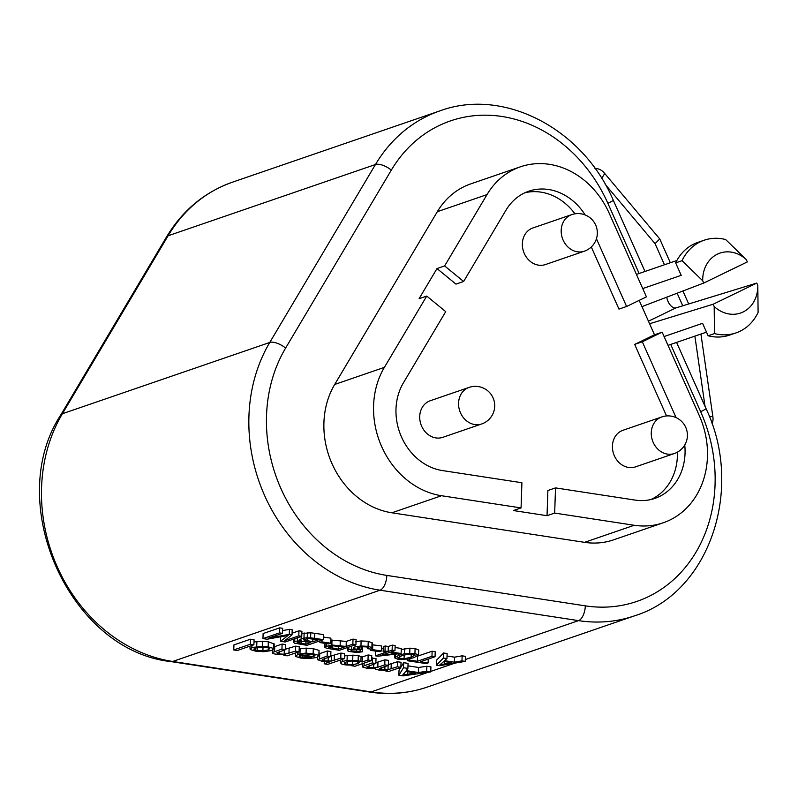 <?xml version="1.0" encoding="UTF-8"?>
<svg xmlns="http://www.w3.org/2000/svg" width="798" height="798" viewBox="0 0 798 798"><rect width="100%" height="100%" fill="white"/><g stroke="black" fill="none" stroke-linecap="round" stroke-linejoin="round"><path stroke-width="1.2" d="M400.796 667.357L399.03 670.21L398.86 675.248L403.02 675.886L430.76 671.906L430.93 666.879L426.84 666.25L418.621 667.477L407.978 665.851M418.621 667.477L418.451 672.515L406.272 670.649L407.888 668.405L408.057 663.367L403.668 662.699L400.885 667.218M400.875 667.327L397.304 666.779L387.998 669.692L381.574 669.592L379.399 668.914L380.546 668.086L388.337 665.402L384.766 664.854L377.793 667.258L369.095 667.677L366.89 666.749L375.838 663.487L372.287 662.948L364.048 665.771L362.711 667.078L366.531 668.165L375.15 668.435L375.738 669.293L379.01 670.071L387.369 670.38L385.683 670.958L388.885 671.447L400.875 667.327L401.045 662.29L397.464 661.741L388.167 664.654M388.337 665.402L388.506 660.375L384.935 659.826L375.868 662.729M375.838 663.487L376.008 658.46L371.659 658.18M371.579 660.554L367.998 660.006L362.162 662.011L358.132 660.644L347.06 660.455L342.571 661.412L340.487 662.659L341.374 663.906L345.334 664.914L353.285 665.223L351.728 665.751L354.98 666.25L371.579 660.554L371.748 655.517L368.167 654.968L362.332 656.973L358.302 655.607L352.866 655.158L344.437 655.896M344.347 658.659L340.776 658.111L331.399 661.033L324.676 660.874L322.093 660.126L323.14 659.188L330.741 656.574L327.16 656.026L317.634 659.677L322.183 661.362L330.153 661.761L324.217 663.806L327.788 664.355L344.347 658.659L344.517 653.622L340.936 653.073L330.751 656.086M330.741 656.574L330.911 651.537L327.33 650.988L319.23 653.781M300.108 649.542L299.16 649.392M314.801 655.348L313.734 656.694L298.003 654.28L295.519 656.455L300.786 658.081L309.574 658.599L317.015 657.402L318.861 655.427L319.15 655.966L319.03 650.39L313.295 648.704L306.242 648.126L300.138 648.614L299.968 653.652L311.439 654.31L315.011 655.737M299.09 651.727L295.509 651.178L284.178 654.25L279.4 653.921L276.786 652.854L285.514 649.642L281.933 649.093L272.806 652.345L272.407 653.023L273.784 653.742L276.886 654.42L285.574 654.769L283.869 655.348L287.09 655.846L299.09 651.727L299.25 646.689L295.679 646.141L285.534 649.153M285.514 649.642L285.684 644.604L282.103 644.056L274.103 646.819M273.894 643.467L273.724 648.505L268.158 646.849L262.343 646.32L251.849 647.547L250.143 649.502L255.619 651.158L263.589 651.717L271.789 650.52L273.724 648.505L274.023 649.043L274.193 644.006L268.327 641.811L262.512 641.283L253.993 641.941M253.904 644.794L254.073 639.757L250.492 639.208L233.934 644.904L233.764 649.941L237.345 650.49L253.904 644.794L250.323 644.245L233.764 649.941M465.244 661.372L461.972 660.874L454.401 662.2L444.656 660.704L446.95 658.569L443.439 658.031L436.416 665.183L439.738 665.692L465.244 661.372L465.414 656.335L462.142 655.836L454.571 657.163L447.04 656.016M446.95 658.569L447.119 653.532L443.608 652.993L436.586 660.145L436.416 665.183M435.05 656.744L431.967 656.265L417.354 661.293L409.653 660.106L407.698 660.774L426.162 663.607L428.117 662.939L420.446 661.761L435.05 656.744L435.219 651.707L432.127 651.238L417.344 656.225M418.681 650.121L415.1 648.485L409.903 648.166L401.254 649.532M394.97 650.599L395.14 645.562L392.277 645.123L388.317 646.49L385.165 646.001L383.309 646.639L383.14 651.677L386.282 652.165L375.559 655.846L377.893 656.205L401.115 653.512L391.01 651.956L394.97 650.599L392.117 650.161L388.147 651.517L385.005 651.038L383.14 651.677M383.249 648.225L381.464 648.844M401.115 653.512L401.284 648.475L395.08 647.527M381.384 650.988L372.596 649.642L370.551 650.34L379.339 651.687L381.384 650.988L381.554 645.951L372.197 644.794M372.048 642.52L371.878 647.557L368.068 646.33L360.945 645.981L355.03 646.909L353.514 647.996L355.31 648.974L348.746 649.632L347.479 650.5L348.337 651.417L357.015 652.485L362.561 651.757L360.068 651.198L352.866 651.577L350.871 650.899L351.639 650.101L361.703 649.392L357.095 648.345L358.112 647.358L361.973 646.719L366.372 646.899L368.506 647.607L367.679 648.724L370.811 649.063L372.087 648.006L372.257 642.969L368.237 641.293L361.115 640.944L355.2 641.871M362.561 651.757L362.611 646.699M355.938 644.614L352.846 644.136L346.123 646.45L331.848 644.993L324.836 646.819L325.105 647.647L327.2 648.355L339.379 650.3L355.938 644.614L356.108 639.577L353.015 639.108L346.292 641.422L330.831 640.046M330.731 643.218L321.943 641.871L319.898 642.57L328.686 643.926L330.731 643.218L330.901 638.181L323.589 637.063M323.509 639.637L310.602 637.802L303.978 637.951L299.749 639.627L301.484 640.644L294.721 641.353L293.455 642.24L294.442 643.158L306.951 645.333L323.509 639.637L323.679 634.61L310.771 632.764L301.275 633.562M301.764 636.305L298.791 635.856L284.696 640.694L292.048 634.819L289.265 634.39L268.637 638.121L282.492 633.353L279.519 632.894L262.961 638.59L267.111 639.228L288.108 635.398L280.567 641.283L285.205 642.001L301.764 636.305L301.933 631.268L298.961 630.819L292.108 633.173M292.048 634.819L292.218 629.782L289.435 629.353L282.592 630.59M282.492 633.353L282.662 628.315L279.689 627.866L263.131 633.552L262.961 638.59M649.582 323.749L713.163 304.228L756.773 283.081L675.826 307.928A8.788 4.569 64.1 0 1 666.789 297.145M682.031 260.697A48.997 41.785 71 0 1 704.145 240.228A48.997 41.785 71 0 1 725.651 239.55L746.33 259.609L747.347 261.904L703.736 283.061L702.709 280.766L682.031 260.697L675.667 262.891L681.203 275.34L642.729 288.567M757.801 285.365L758.1 312.437A48.997 41.785 -109 0 1 735.995 332.906A48.997 41.785 -109 0 1 714.479 333.584L714.18 306.522A31.691 27.022 -109 0 0 743.128 311.968A31.691 27.022 -109 0 0 757.801 285.365L756.773 283.081M713.163 304.228L714.18 306.522M746.33 259.609A31.691 27.022 71 0 0 717.382 254.163A31.691 27.022 71 0 0 702.709 280.766M714.479 333.584L708.115 335.778A48.997 41.785 -109 0 0 729.621 335.09L735.995 332.906M704.145 240.228L697.771 242.422A48.997 41.785 71 0 0 675.667 262.891M664.096 336.547L702.569 323.32L708.115 335.778M641.961 306.622L703.736 283.061M426.74 296.068L445.723 311.629L403.359 382.94A55.441 47.282 -109 0 0 442.361 470.551L521.902 482.74L521.064 507.927L441.513 495.728A81.226 69.276 -109 0 1 381.723 446.7A81.226 69.276 -109 0 1 384.377 367.379L426.74 296.068L419.09 298.691L436.995 268.557L444.636 265.934L486.999 194.612A81.226 69.276 -109 0 1 520.396 166.822L470.72 183.899A81.226 69.276 71 0 0 437.324 211.689L334.701 384.456A81.226 69.276 71 0 0 332.048 463.768A81.226 69.276 71 0 0 391.848 512.795L584.545 542.341A81.226 69.276 71 0 0 613.592 539.847L663.268 522.77A81.226 69.276 -109 0 1 634.211 525.274L554.67 513.074L555.518 487.897L635.058 500.087A55.441 47.282 71 0 0 654.889 498.391A55.441 47.282 71 0 0 684.754 445.015M555.518 487.897L547.877 490.521L547.029 515.698L513.423 510.55L521.064 507.927M436.995 268.557L455.977 284.118L463.618 281.495L444.636 265.934M525.024 192.717A55.441 47.282 -109 0 1 574.949 213.824M591.298 246.971L618.959 309.105L626.6 306.482L596.445 238.742M666.53 415.948L634.669 344.397L654.5 334.781L639.178 300.387M677.412 452.167A55.441 47.282 -109 0 1 650.998 499.508M635.517 466.87A19.342 16.489 -109 0 1 614.081 455.139A19.342 16.489 -109 0 1 620.934 431.159A19.342 16.489 -109 0 1 622.939 430.292L661.791 416.935A19.342 16.489 71 0 0 659.776 417.813A19.342 16.489 -109 0 0 652.934 441.793A19.342 16.489 -109 0 0 674.36 453.523L635.517 466.87M428.676 401.394A19.342 16.489 -109 0 1 430.242 400.746L469.094 387.399A19.342 16.489 -109 0 0 467.518 388.037A19.342 16.489 71 0 0 460.127 411.977A19.342 16.489 71 0 0 481.663 423.977L442.82 437.324A19.342 16.489 -109 0 1 421.274 425.334A19.342 16.489 -109 0 1 428.676 401.394M545.443 264.557A19.342 16.489 -109 0 1 523.957 252.707A19.342 16.489 -109 0 1 531.069 228.737A19.342 16.489 -109 0 1 532.865 227.979L571.717 214.632A19.342 16.489 71 0 0 569.922 215.39A19.342 16.489 -109 0 0 562.799 239.35A19.342 16.489 -109 0 0 584.286 251.21L545.443 264.557M634.669 344.397L642.31 341.773L662.14 332.158L699.317 415.668A81.226 69.276 -109 0 1 669.861 520.057A81.226 69.276 -109 0 1 663.268 522.77M676.086 417.623L642.31 341.773M585.143 214.941A55.441 47.282 71 0 0 528.775 191.211A55.441 47.282 71 0 0 505.982 210.183L463.618 281.495M520.396 166.822A81.226 69.276 -109 0 1 609.243 213.355L646.43 296.866L626.6 306.482M654.5 334.781L662.14 332.158M547.029 515.698L554.67 513.074M605.283 184.428L655.068 243.649L659.756 238.961L604.236 172.907A12.898 2.773 139.9 0 1 601.522 178.134M430.76 671.906L426.671 671.288L418.451 672.515M426.84 666.25L426.671 671.288M403.668 662.699L403.499 667.726L398.86 675.248M407.888 668.405L403.499 667.726M415.559 672.963L402.771 674.988L405.683 671.447L415.559 672.963M375.15 668.435L375.738 669.293M362.631 663.627L362.711 667.078M367.309 666.47L367.289 667.238L366.89 666.749M340.576 659.956L340.397 662.948L340.497 659.986M344.477 662.889L344.457 663.417L346.212 661.981L351.479 661.023L356.696 661.253L359.599 662.24L357.813 663.677L352.536 664.614L347.27 664.415L344.357 663.158M317.634 659.677L317.694 657.143L317.634 659.677M319.03 650.39L318.861 655.427L313.125 653.742L306.073 653.163L299.968 653.652M295.34 653.013L295.519 656.455M299.19 655.996L300.078 655.427L311.868 657.233L302.422 657.502L299.09 656.215M272.876 650.091L272.407 653.023M277.325 652.495L277.295 653.412L276.786 652.854M249.914 646.171L250.143 649.502M254.073 648.864L254.043 649.502L255.629 648.076L260.906 647.138L266.492 647.417L269.804 648.495L268.108 649.951L262.901 650.869L257.305 650.579L253.904 649.193M451.728 662.679L439.888 664.854L443.828 661.462L451.728 662.679M414.082 657.582L418.521 654.919L414.93 653.522L404.446 653.771L398.89 655.258L394.491 657.831L394.591 654.599L394.501 657.751L398.022 659.328L408.516 659.078L414.082 657.582M418.701 650.001L418.531 655.038L418.691 649.881M411.14 657.133L404.067 658.829L399.738 658.759L397.753 657.781L401.833 655.707L408.606 654.051L413.264 654.091L415.239 655.068L411.14 657.133L411.249 653.931M389.145 652.604L396.446 653.722L381.683 655.168L389.145 652.604M347.479 650.5L347.559 647.487L347.479 650.5M324.956 643.348L325.105 647.647M344.167 647.128L338.242 649.163L328.596 647.118L333.105 645.821L344.167 647.128M293.455 642.24L293.554 639.128L293.455 642.24M310.821 642.47L305.824 644.185L297.135 642.31L302.651 641.313L310.821 642.47M297.893 641.772L297.854 642.849L297.135 642.31M318.472 639.836L312.776 641.801L303.37 639.737L308.257 638.54L318.472 639.836M397.464 661.741L397.304 666.779M372.457 657.911L372.287 662.948M384.935 659.826L384.766 664.854M368.167 654.968L367.998 660.006M362.332 656.973L362.162 662.011M340.936 653.073L340.776 658.111M324.287 661.622L324.217 663.806M327.33 650.988L327.16 656.026M298.073 652.076L298.003 654.28M313.794 654.839L313.734 656.694M295.679 646.141L295.509 651.178M283.889 654.849L283.869 655.348M282.103 644.056L281.933 649.093M250.492 639.208L250.323 644.245M462.142 655.836L461.972 660.874M443.608 652.993L443.439 658.031M454.571 657.163L454.401 662.2M432.127 651.238L431.967 656.265M428.247 659.078L428.117 662.939M407.748 659.218L407.698 660.774M409.693 658.839L409.653 660.106M417.524 656.255L417.354 661.293M392.277 645.123L392.117 650.161M375.708 651.128L375.559 655.846M385.165 646.001L385.005 651.038M388.317 646.49L388.147 651.517M372.766 644.604L372.596 649.642M370.601 649.043L370.551 650.34M367.728 647.198L367.679 648.724M361.793 646.729L361.703 649.392M360.107 649.821L360.068 651.198M353.015 639.108L352.846 644.136M346.292 641.422L346.123 646.45M338.342 646.23L338.242 649.163M321.993 640.166L321.943 641.871M319.948 640.864L319.898 642.57M305.903 641.712L305.824 644.185M312.876 638.979L312.776 641.801M298.961 630.819L298.791 635.856M280.716 636.754L280.567 641.283M279.689 627.866L279.519 632.894M289.435 629.353L289.265 634.39M465.314 659.547L578.53 620.635L380.048 590.201L172.687 661.462L371.17 691.896L428.297 672.265M430.78 671.407L454.88 663.128M427.259 687.078C408.706 693.392 389.494 695.048 369.644 692.056A12.898 6.145 -81.3 0 0 371.17 691.896A156.787 133.705 71 0 0 427.259 687.078L634.619 615.807A156.787 133.705 -109 0 1 578.53 620.635A12.898 6.145 -81.3 0 0 585.323 605.852L386.84 575.418A143.899 122.712 -109 0 1 285.614 348.068L391.319 170.114A143.899 122.712 -109 0 1 607.876 203.31A12.898 0.688 156 0 0 613.283 200.258L644.993 271.47M675.826 307.928L648.455 321.205M670.709 344.437L700.654 411.698A12.898 0.688 -24 0 0 706.06 408.636L676.584 342.412M639.118 273.485L607.876 203.31M700.654 411.698A143.899 122.712 -109 0 1 585.323 605.852M334.701 384.456L384.377 367.379M486.999 194.612L437.324 211.689M584.545 542.341L634.211 525.274M441.513 495.728L391.848 512.795M386.84 575.418A12.898 6.145 98.7 0 1 380.048 590.201A156.787 133.705 -109 0 1 264.627 495.568A156.787 133.705 -109 0 1 269.754 342.472A12.898 5.456 30.7 0 1 285.614 348.068M57.266 566.829A156.787 133.705 71 0 0 172.687 661.462A12.898 6.145 98.7 0 1 171.161 661.622C69.376 650.859 3.312 502.491 60.798 414.93A12.898 5.456 30.7 0 1 62.394 413.733A156.787 133.705 71 0 0 57.266 566.829M62.394 413.733L269.754 342.472L375.459 164.518L168.099 235.779L62.394 413.733M168.099 235.779A12.898 5.456 -149.3 0 0 166.503 236.976C182.602 210.333 204.617 192.059 232.557 182.144A156.787 133.705 71 0 0 168.099 235.779M682.749 305.804L677.133 293.205M664.475 264.776L655.068 243.649M694.878 336.128L705.023 406.302M391.319 170.114A12.898 5.456 -149.3 0 0 375.459 164.518A156.787 133.705 -109 0 1 439.917 110.872L232.557 182.144M709.332 416.456A12.898 1.466 -8.2 0 1 712.903 416.945L700.923 334.053M407.579 671.736L407.499 674.14M364.137 663.108L364.048 665.771M369.155 665.791L369.095 667.677M373.763 664.205L373.634 667.956M377.963 662.22L377.793 667.258M381.634 667.717L381.574 669.592M384.935 666.579L384.826 669.861M388.137 665.472L387.998 669.692M391.249 663.886L391.08 668.924M342.641 659.248L342.571 661.412M347.23 655.417L347.06 660.455M352.866 655.158L352.706 660.195M358.302 655.607L358.132 660.644M361.085 656.245L360.915 661.283M352.656 660.983L352.536 664.614M357.883 661.482L357.813 663.677M347.359 661.632L347.27 664.415M319.729 653.602L319.559 658.639M324.746 658.639L324.676 660.874M328.277 657.422L328.148 661.173M331.569 656.006L331.399 661.033M334.382 655.338L334.212 660.365M306.242 648.126L306.073 653.163M313.295 648.704L313.125 653.742M297.514 652.265L297.435 654.46M307.549 656.574L307.509 657.811M302.472 655.796L302.422 657.502M274.731 646.589L274.562 651.627M279.48 651.717L279.4 653.921M284.317 650.051L284.178 654.25M289.125 648.395L288.956 653.422M251.919 645.482L251.849 647.547M256.896 641.442L256.727 646.48M262.512 641.283L262.343 646.32M268.327 641.811L268.158 646.849M263.021 647.118L262.901 650.869M257.405 647.577L257.305 650.579M444.386 661.552L444.306 663.956M395.579 654.51L395.509 656.684M398.92 654.18L398.89 655.258M404.616 648.734L404.446 653.771M409.903 648.166L409.733 653.203M415.1 648.485L414.93 653.522M404.197 654.959L404.067 658.829M399.818 656.455L399.738 658.759M359.529 646.998L359.459 649.163M356.467 649.632L356.397 651.747M348.836 647.058L348.746 649.632M351.609 646.101L351.509 649.083M355.1 644.904L355.03 646.909M361.115 640.944L360.945 645.981M368.237 641.293L368.068 646.33M326.452 643.577L326.382 645.931M332.018 639.956L331.848 644.993M340.307 640.505L340.138 645.542M329.614 646.4L329.564 647.757M332.367 645.871L332.287 648.245M314.791 633.243L314.621 638.28M294.801 638.699L294.721 641.353M297.624 637.732L297.524 640.784M301.185 636.505L301.115 638.59M304.148 632.924L303.978 637.951M307.38 632.654L307.22 637.692M310.771 632.764L310.602 637.802M301.235 641.263L301.165 643.477M304.307 639.078L304.267 640.355M307.469 638.56L307.39 640.974M286.791 635.647L286.771 636.415M668.016 345.354L706.489 332.138M584.286 251.21A19.342 19.342 0 0 0 595.817 225.385A19.342 19.342 0 0 0 571.717 214.632M674.36 453.523A19.342 19.342 0 0 0 685.821 427.538A19.342 19.342 0 0 0 661.791 416.935M481.663 423.977A19.342 19.342 0 0 0 493.254 398.312A19.342 19.342 0 0 0 469.094 387.399M634.619 615.807C709.462 592.724 744.384 488.984 706.06 408.636M60.798 414.93L166.503 236.976M369.644 692.056L171.161 661.622M712.015 423.818A12.898 12.898 0 0 0 712.903 416.945M659.756 238.961L670.35 262.751M682.918 290.991L688.704 303.978M604.236 172.907A12.898 12.898 0 0 0 594.919 168.318M613.283 200.258C583.148 128.847 503.747 87.231 439.917 110.872M636.435 274.412L676.874 260.507M272.377 652.864L272.467 650.27M324.736 647.108L324.856 643.338"/></g></svg>
